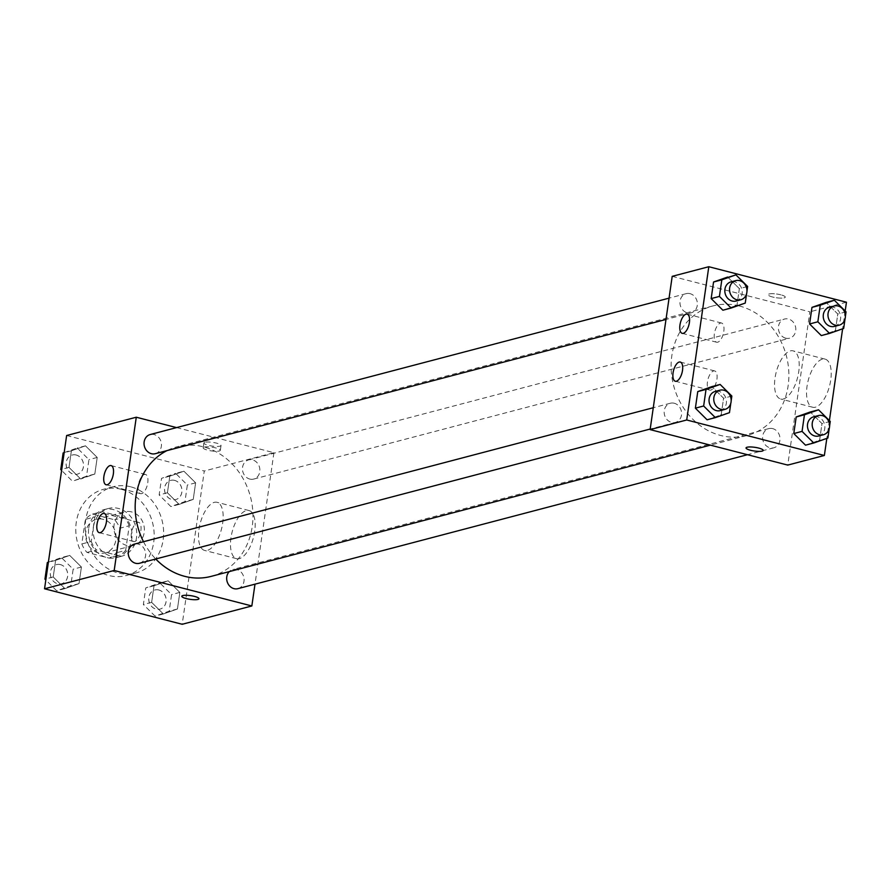 <?xml version="1.0" encoding="UTF-8"?>
<svg xmlns="http://www.w3.org/2000/svg" width="891" height="891" viewBox="0 0 891 891"><rect width="100%" height="100%" fill="white"/><g stroke="black" fill="none" stroke-linecap="round" stroke-linejoin="round"><path stroke-width="0.67" stroke-dasharray="4.46 3.34" d="M131.556 511.902A17.341 15.091 75.3 0 0 124.729 511.891A17.341 15.091 75.3 0 0 114.538 532.495A17.341 15.091 75.3 0 0 133.55 545.437A17.341 15.091 75.3 0 0 144.353 528.686A17.341 15.091 75.3 0 0 131.556 511.902M103.222 519.342A17.341 15.091 75.3 0 0 96.395 519.33A17.341 15.091 75.3 0 0 86.215 539.946A17.341 15.091 75.3 0 0 105.216 552.877A17.341 15.091 75.3 0 0 116.019 536.126A17.341 15.091 75.3 0 0 103.222 519.342M119.784 528.252L116.242 552.832A23.545 20.493 75.3 0 1 109.081 558.111L87.017 552.42A23.545 20.493 75.3 0 1 81.827 543.956L85.369 519.386A23.545 20.493 75.3 0 1 92.53 514.107L114.605 519.798A23.545 20.493 75.3 0 1 119.784 528.252L129.228 525.779L125.687 550.348L116.242 552.832M81.827 543.956L91.272 541.472L94.814 516.903L85.369 519.386M92.53 514.107L101.975 511.623L124.049 517.315L114.605 519.798M101.975 511.623A23.545 20.493 75.3 0 0 94.814 516.903M91.272 541.472A23.545 20.493 75.3 0 0 96.451 549.936L87.017 552.42M125.687 550.348A23.545 20.493 75.3 0 1 118.525 555.628L96.451 549.936M129.228 525.779A23.545 20.493 75.3 0 0 124.049 517.315M88.744 528.085A24.781 21.562 -104.7 0 1 103.957 509.663A24.781 21.562 -104.7 0 1 131.1 528.14A24.781 21.562 -104.7 0 1 116.554 557.588A24.781 21.562 -104.7 0 1 88.744 528.085M93.466 526.837A24.781 21.562 75.3 0 0 121.276 556.34A24.781 21.562 75.3 0 0 136.713 532.417A24.781 21.562 75.3 0 0 118.425 508.438A24.781 21.562 75.3 0 0 108.68 508.427A24.781 21.562 75.3 0 0 93.466 526.837M118.525 555.628L109.081 558.111M121.187 489.282A44.595 38.814 75.3 0 0 103.634 489.248A44.595 38.814 75.3 0 0 77.439 542.251A44.595 38.814 75.3 0 0 126.31 575.519A44.595 38.814 75.3 0 0 154.098 532.439A44.595 38.814 75.3 0 0 121.187 489.282M130.632 486.798A44.595 38.814 75.3 0 0 113.079 486.776A44.595 38.814 75.3 0 0 86.884 539.768A44.595 38.814 75.3 0 0 135.755 573.036A44.595 38.814 75.3 0 0 163.543 529.956A44.595 38.814 75.3 0 0 130.632 486.798M66.636 435.521L204.284 471.016L182.198 624.279M80.713 479.013L69.008 467.396L71.391 450.801L85.491 445.834L97.208 457.451L94.814 474.045L80.713 479.013L69.008 467.396L71.391 450.801L85.491 445.834L97.208 457.451L94.814 474.045L72.449 481.185L61.602 470.426M69.698 555.416L81.415 567.032L79.021 583.627L64.92 588.595L53.215 576.978L55.598 560.383L69.698 555.416L81.415 567.032L79.021 583.627L64.92 588.595L53.215 576.978L55.598 560.383L69.698 555.416L61.434 557.588L73.151 569.204L70.757 585.799L56.656 590.766L45.82 580.008M168.121 580.787L179.837 592.415L177.443 608.998L163.343 613.966L151.637 602.349L154.02 585.755L168.121 580.787L179.837 592.415L177.443 608.998L163.343 613.966L151.637 602.349L154.02 585.755L168.121 580.787L159.857 582.959L171.573 594.587L169.179 611.17L155.079 616.138L143.373 604.521L145.756 587.926L159.857 582.959M183.914 471.205L195.619 482.833L193.236 499.417L179.136 504.384L167.419 492.768L169.813 476.173L183.914 471.205L195.619 482.833L193.236 499.417L179.136 504.384L167.419 492.768L169.813 476.173L183.914 471.205L175.65 473.377L187.355 485.005L184.972 501.588L170.872 506.556L159.155 494.939L161.549 478.344L175.65 473.377M198.949 598.719L198.949 598.73A8.676 1.871 -171.8 0 0 198.949 598.719A8.676 1.871 -171.8 0 0 190.629 595.633A8.676 1.871 -171.8 0 0 181.786 596.246A8.676 1.871 -171.8 0 0 181.786 596.257L181.786 596.246M230.981 537.73A24.859 11.015 -75.5 0 0 236.616 558.679A24.859 11.015 -75.5 0 0 253.489 537.362A24.859 11.015 -75.5 0 0 249.023 510.543A24.859 11.015 -75.5 0 0 230.981 537.73M176.574 427.602L273.927 452.706L204.284 471.016M273.927 452.706L254.993 584.162M198.971 529.477A24.859 11.015 104.5 0 1 217.025 502.29A24.859 11.015 104.5 0 1 221.48 529.109A24.859 11.015 104.5 0 1 204.607 550.426A24.859 11.015 104.5 0 1 198.971 529.477M204.919 442.292A8.676 1.871 -171.8 0 0 203.872 442.994A8.676 1.871 -171.8 0 0 212.181 446.079A8.676 1.871 -171.8 0 0 221.035 445.467A8.676 1.871 -171.8 0 0 214.709 442.727A8.676 1.871 -171.8 0 0 204.919 442.292M204.228 447.115A8.676 1.871 8.2 0 1 214.018 447.549A8.676 1.871 8.2 0 1 220.333 450.3A8.676 1.871 8.2 0 1 211.49 450.913A8.676 1.871 8.2 0 1 203.17 447.828A8.676 1.871 8.2 0 1 204.228 447.115M140.856 530.702A9.912 4.388 -75.5 0 0 138.606 522.349A9.912 4.388 -75.5 0 0 131.879 530.847A9.912 4.388 -75.5 0 0 133.661 541.539A9.912 4.388 -75.5 0 0 140.856 530.702M147.761 482.811A9.912 4.388 -75.5 0 0 145.511 474.457A9.912 4.388 -75.5 0 0 138.784 482.955A9.912 4.388 -75.5 0 0 140.555 493.647A9.912 4.388 -75.5 0 0 147.761 482.811M249.792 479.068A9.912 8.62 75.3 0 0 253.69 479.08A9.912 8.62 75.3 0 0 259.515 467.296A9.912 8.62 75.3 0 0 248.645 459.901A9.912 8.62 75.3 0 0 242.475 469.479A9.912 8.62 75.3 0 0 249.792 479.068M139.475 563.279A9.912 8.62 75.3 0 0 145.656 553.712A9.912 8.62 75.3 0 0 138.339 544.123A9.912 8.62 75.3 0 0 134.441 544.111M155.268 453.697A9.912 8.62 75.3 0 0 161.438 444.13A9.912 8.62 75.3 0 0 154.132 434.541A9.912 8.62 75.3 0 0 150.234 434.53M237.897 588.661A9.912 8.62 75.3 0 0 244.067 579.083A9.912 8.62 75.3 0 0 236.761 569.494A9.912 8.62 75.3 0 0 232.863 569.483A9.912 8.62 75.3 0 0 229.265 571.61M211.1 576.388A66.992 58.305 75.3 0 0 252.832 511.679A66.992 58.305 75.3 0 0 203.393 446.837A66.992 58.305 75.3 0 0 177.031 446.803A66.992 58.305 75.3 0 0 166.962 450.623M143.518 541.728A66.992 58.305 75.3 0 0 155.758 559.002M739.318 305.969A66.992 58.305 75.3 0 0 712.956 305.925A66.992 58.305 75.3 0 0 673.607 385.536A66.992 58.305 75.3 0 0 747.026 435.51A66.992 58.305 75.3 0 0 788.758 370.812A66.992 58.305 75.3 0 0 739.318 305.969M785.717 338.19A9.912 8.62 -104.7 0 1 778.4 328.601A9.912 8.62 -104.7 0 1 784.57 319.034A9.912 8.62 -104.7 0 1 795.44 326.418A9.912 8.62 -104.7 0 1 789.615 338.201A9.912 8.62 -104.7 0 1 785.717 338.19M674.264 403.244A9.912 8.62 75.3 0 0 670.366 403.233A9.912 8.62 75.3 0 0 664.541 415.017A9.912 8.62 75.3 0 0 675.4 422.401A9.912 8.62 75.3 0 0 681.582 412.834A9.912 8.62 75.3 0 0 674.264 403.244M690.057 293.662A9.912 8.62 75.3 0 0 686.159 293.651A9.912 8.62 75.3 0 0 680.334 305.435A9.912 8.62 75.3 0 0 691.193 312.819A9.912 8.62 75.3 0 0 697.363 303.252A9.912 8.62 75.3 0 0 690.057 293.662M772.686 428.616A9.912 8.62 75.3 0 0 768.788 428.616A9.912 8.62 75.3 0 0 762.963 440.388A9.912 8.62 75.3 0 0 773.822 447.783A9.912 8.62 75.3 0 0 779.993 438.205A9.912 8.62 75.3 0 0 772.686 428.616M672.204 276.344L809.852 311.828L787.767 465.091M821.302 335.584L835.402 330.617L837.785 314.022L826.08 302.405L837.785 314.022L835.402 330.617L821.302 335.584M805.509 445.166L819.609 440.199L821.992 423.604L810.287 411.987L821.992 423.604L819.609 440.199L805.509 445.166M707.086 419.795L721.187 414.827L723.581 398.232L711.864 386.616L723.581 398.232L721.187 414.827L707.086 419.795M845.18 310.992L842.619 328.812M829.398 420.574L826.826 438.394M739.363 288.651L727.657 277.034L739.363 288.651L736.98 305.245L739.363 288.651L747.627 286.479M722.879 310.213L736.98 305.245L722.879 310.213M716.91 379.276A9.912 4.388 -75.5 0 0 714.671 370.923A9.912 4.388 -75.5 0 0 707.944 379.421A9.912 4.388 -75.5 0 0 709.715 390.113A9.912 4.388 -75.5 0 0 716.91 379.276M723.815 331.385A9.912 4.388 -75.5 0 0 721.565 323.032A9.912 4.388 -75.5 0 0 714.838 331.53A9.912 4.388 -75.5 0 0 716.62 342.222A9.912 4.388 -75.5 0 0 723.815 331.385M822.348 359.162A24.859 11.015 -75.5 0 0 807.547 383.375A24.859 11.015 -75.5 0 0 812.681 407.254A24.859 11.015 -75.5 0 0 829.543 385.937A24.859 11.015 -75.5 0 0 825.088 359.118A24.859 11.015 -75.5 0 0 822.348 359.162M846.45 302.216L809.852 311.828M780.839 294.821A8.676 1.871 -171.8 0 0 768.12 294.676A8.676 1.871 -171.8 0 0 776.44 297.761A8.676 1.871 -171.8 0 0 785.283 297.149A8.676 1.871 -171.8 0 0 780.839 294.821A8.676 1.871 8.2 0 1 785.283 297.149A8.676 1.871 8.2 0 1 776.44 297.761A8.676 1.871 8.2 0 1 768.12 294.676A8.676 1.871 8.2 0 1 780.839 294.832M790.339 350.909A24.859 11.015 104.5 0 1 793.079 350.865A24.859 11.015 104.5 0 1 797.545 377.684A24.859 11.015 104.5 0 1 780.672 399.001A24.859 11.015 104.5 0 1 775.538 375.122A24.859 11.015 104.5 0 1 790.339 350.909M763.197 450.412L763.208 450.4A8.676 1.871 -171.8 0 0 763.208 450.4A8.676 1.871 -171.8 0 0 754.889 447.315A8.676 1.871 -171.8 0 0 746.034 447.928L746.034 447.928M845.381 316.483L845.013 319.067M834.466 326.407A9.912 8.62 75.3 0 0 840.647 316.84A9.912 8.62 75.3 0 0 833.33 307.239A9.912 8.62 75.3 0 0 829.432 307.239M846.049 311.85L837.785 314.022M843.666 328.445L835.402 330.617M829.588 426.065L829.22 428.649M818.684 435.989A9.912 8.62 75.3 0 0 824.854 426.421A9.912 8.62 75.3 0 0 817.537 416.821A9.912 8.62 75.3 0 0 813.639 416.821M830.256 421.432L821.992 423.604M827.873 438.027L819.609 440.199M746.959 291.112L746.591 293.696M736.055 301.035A9.912 8.62 75.3 0 0 742.225 291.457A9.912 8.62 75.3 0 0 734.908 281.868A9.912 8.62 75.3 0 0 731.01 281.868M745.244 303.074L736.98 305.245M731.177 400.694L730.798 403.278M720.262 410.617A9.912 8.62 75.3 0 0 726.432 401.039A9.912 8.62 75.3 0 0 719.115 391.45A9.912 8.62 75.3 0 0 715.217 391.45M731.845 396.061L723.581 398.232M729.451 412.656L721.187 414.827M174.636 480.394A9.912 8.62 75.3 0 0 170.738 480.383A9.912 8.62 75.3 0 0 164.924 492.166A9.912 8.62 75.3 0 0 175.783 499.55A9.912 8.62 75.3 0 0 181.953 489.983A9.912 8.62 75.3 0 0 174.636 480.394M179.136 504.384L170.872 506.556M167.419 492.768L159.155 494.939M169.813 476.173L161.549 478.344M195.619 482.833L187.355 485.005M193.236 499.417L184.972 501.588M174.603 480.405A9.912 8.62 75.3 0 0 170.704 480.394A9.912 8.62 75.3 0 0 164.88 492.177A9.912 8.62 75.3 0 0 175.739 499.561A9.912 8.62 75.3 0 0 181.92 489.994A9.912 8.62 75.3 0 0 174.603 480.405M158.854 589.976A9.912 8.62 75.3 0 0 154.945 589.965A9.912 8.62 75.3 0 0 149.131 601.748A9.912 8.62 75.3 0 0 159.99 609.132A9.912 8.62 75.3 0 0 166.16 599.565A9.912 8.62 75.3 0 0 158.854 589.976M163.343 613.966L155.079 616.138M151.637 602.349L143.373 604.521M154.02 585.755L145.756 587.926M179.837 592.415L171.573 594.587M177.443 608.998L169.179 611.17M158.81 589.987A9.912 8.62 75.3 0 0 154.911 589.976A9.912 8.62 75.3 0 0 149.087 601.759A9.912 8.62 75.3 0 0 159.946 609.143A9.912 8.62 75.3 0 0 166.127 599.576A9.912 8.62 75.3 0 0 158.81 589.987M64.174 452.606L77.227 448.006L88.944 459.622L86.55 476.217L72.449 481.185M76.225 455.011A9.912 8.62 75.3 0 0 72.316 455.011A9.912 8.62 75.3 0 0 66.502 466.784A9.912 8.62 75.3 0 0 77.361 474.179A9.912 8.62 75.3 0 0 83.531 464.612A9.912 8.62 75.3 0 0 76.225 455.011M69.008 467.396L61.769 469.29M71.391 450.801L64.163 452.706M85.491 445.834L77.227 448.006M97.208 457.451L88.944 459.622M94.814 474.045L86.55 476.217M76.181 455.023A9.912 8.62 75.3 0 0 72.282 455.023A9.912 8.62 75.3 0 0 66.457 466.795A9.912 8.62 75.3 0 0 77.317 474.19A9.912 8.62 75.3 0 0 83.498 464.623A9.912 8.62 75.3 0 0 76.181 455.023M48.381 562.188L61.434 557.588M60.432 564.593A9.912 8.62 75.3 0 0 56.534 564.593A9.912 8.62 75.3 0 0 50.709 576.366A9.912 8.62 75.3 0 0 61.568 583.761A9.912 8.62 75.3 0 0 67.738 574.194A9.912 8.62 75.3 0 0 60.432 564.593M64.92 588.595L56.656 590.766M53.215 576.978L45.976 578.872M55.598 560.383L48.37 562.288M81.415 567.032L73.151 569.204M79.021 583.627L70.757 585.799M60.388 564.604A9.912 8.62 75.3 0 0 56.489 564.604A9.912 8.62 75.3 0 0 50.676 576.377A9.912 8.62 75.3 0 0 61.535 583.772A9.912 8.62 75.3 0 0 67.705 574.205A9.912 8.62 75.3 0 0 60.388 564.604M105.216 552.877L133.55 545.437M96.395 519.33L124.729 511.891M108.68 508.427L103.957 509.663M121.276 556.34L116.554 557.588M113.079 486.776L103.634 489.248M135.755 573.036L126.31 575.519M249.023 510.543L217.025 502.29M236.616 558.679L204.607 550.426M203.872 442.994L203.17 447.828M221.035 445.467L220.333 450.3M99.246 532.662L133.661 541.539M104.191 513.472L138.606 522.349M106.152 484.771L140.555 493.647M111.097 465.581L145.511 474.457M712.956 305.925L177.031 446.803M747.026 435.51L710.383 445.144M253.69 479.08L789.615 338.201M248.645 459.901L784.57 319.034M670.366 403.233L653.27 407.733M675.4 422.401L650.207 429.028M686.159 293.651L669.063 298.151M691.193 312.819L665.989 319.446M768.788 428.616L232.863 569.483M773.822 447.783L747.482 454.711M675.311 381.237L709.715 390.113M680.256 362.047L714.671 370.923M682.205 333.345L716.62 342.222M687.161 314.155L721.565 323.032M825.088 359.118L793.079 350.865M812.681 407.254L780.672 399.001"/><path stroke-width="1.34" d="M254.993 584.162L251.841 605.969L182.198 624.279L44.55 588.784L66.636 435.521L136.278 417.222L176.574 427.602M181.786 596.257A8.676 1.871 -171.8 0 0 188.112 598.997A8.676 1.871 -171.8 0 0 197.891 599.431A8.676 1.871 8.2 0 1 188.101 598.997A8.676 1.871 8.2 0 1 181.786 596.257A8.676 1.871 8.2 0 1 190.629 595.645A8.676 1.871 8.2 0 1 198.949 598.73A8.676 1.871 8.2 0 1 197.891 599.431A8.676 1.871 -171.8 0 0 198.949 598.73M251.841 605.969L114.193 570.485L44.55 588.784M106.441 521.825A9.912 4.388 104.5 0 1 99.246 532.662A9.912 4.388 104.5 0 1 97.464 521.97A9.912 4.388 104.5 0 1 104.191 513.472A9.912 4.388 104.5 0 1 106.441 521.825M113.346 473.934A9.912 4.388 104.5 0 1 106.152 484.771A9.912 4.388 104.5 0 1 104.37 474.079A9.912 4.388 104.5 0 1 111.097 465.581A9.912 4.388 104.5 0 1 113.346 473.934M114.193 570.485L136.278 417.222M653.27 407.733L134.441 544.111A9.912 8.62 75.3 0 0 128.616 555.895A9.912 8.62 75.3 0 0 139.475 563.279L650.207 429.028M669.063 298.151L150.234 434.53A9.912 8.62 75.3 0 0 144.409 446.313A9.912 8.62 75.3 0 0 155.268 453.697L665.989 319.446M229.265 571.61A9.912 8.62 75.3 0 0 227.884 583.494A9.912 8.62 75.3 0 0 237.897 588.661L747.482 454.711M166.962 450.623A66.992 58.305 75.3 0 0 143.518 541.728M155.758 559.002A66.992 58.305 75.3 0 0 211.1 576.388L710.383 445.144M672.204 276.344L650.118 429.607L686.716 419.984L708.802 266.721L672.204 276.344M826.826 438.394L824.364 455.479L787.767 465.091L650.118 429.607M676.403 381.225A9.912 4.388 104.5 0 1 675.311 381.237A9.912 4.388 104.5 0 1 673.529 370.545A9.912 4.388 104.5 0 1 680.256 362.047A9.912 4.388 104.5 0 1 682.506 370.4A9.912 4.388 104.5 0 1 676.403 381.225M686.059 314.167A9.912 4.388 104.5 0 1 687.161 314.155A9.912 4.388 104.5 0 1 689.4 322.509A9.912 4.388 104.5 0 1 682.205 333.345A9.912 4.388 104.5 0 1 680.167 323.823A9.912 4.388 104.5 0 1 686.059 314.167M821.302 335.584L809.585 323.968L821.302 335.584L829.566 333.412L817.849 321.796L820.243 305.201L834.344 300.234L846.049 311.85L845.381 316.483M811.979 307.373L809.585 323.968L811.979 307.373L826.08 302.405L811.979 307.373L820.243 305.201M805.509 445.166L793.792 433.549L805.509 445.166L813.773 442.994L802.056 431.378L804.45 414.783L818.551 409.815L830.256 421.432L829.588 426.065M796.186 416.955L793.792 433.549L796.186 416.955L810.287 411.987L796.186 416.955L804.45 414.783M707.086 419.795L695.381 408.167L707.086 419.795L715.35 417.623L703.645 405.995L706.028 389.412L720.128 384.444L731.845 396.061L731.177 400.694M697.764 391.583L695.381 408.167L697.764 391.583L711.864 386.616L697.764 391.583L706.028 389.412M708.802 266.721L846.45 302.216L845.18 310.992M824.364 455.479L686.716 419.984M842.619 328.812L829.398 420.574M727.657 277.034L713.557 282.001L711.163 298.585L722.879 310.213L711.163 298.585L713.557 282.001L735.921 274.862L747.627 286.479L746.959 291.112M746.034 447.928A8.676 1.871 -171.8 0 0 750.489 450.245A8.676 1.871 8.2 0 1 746.034 447.928A8.676 1.871 8.2 0 1 754.889 447.327A8.676 1.871 8.2 0 1 763.197 450.412A8.676 1.871 8.2 0 1 750.489 450.256A8.676 1.871 -171.8 0 0 763.197 450.4M845.013 319.067L843.666 328.445L829.566 333.412M834.154 306.003L829.432 307.239A9.912 8.62 75.3 0 0 823.607 319.011A9.912 8.62 75.3 0 0 834.466 326.407L839.188 325.17A9.912 8.62 75.3 0 0 845.37 315.592A9.912 8.62 75.3 0 0 838.052 306.003A9.912 8.62 75.3 0 0 834.154 306.003A9.912 8.62 75.3 0 0 828.329 317.775A9.912 8.62 75.3 0 0 839.188 325.17M817.849 321.796L809.585 323.968M834.344 300.234L826.08 302.405M829.22 428.649L827.873 438.027L813.773 442.994M818.361 415.585L813.639 416.821A9.912 8.62 75.3 0 0 807.814 428.593A9.912 8.62 75.3 0 0 818.684 435.989L823.407 434.752A9.912 8.62 75.3 0 0 829.577 425.174A9.912 8.62 75.3 0 0 822.259 415.585A9.912 8.62 75.3 0 0 818.361 415.585A9.912 8.62 75.3 0 0 812.536 427.357A9.912 8.62 75.3 0 0 823.407 434.752M802.056 431.378L793.792 433.549M818.551 409.815L810.287 411.987M746.591 293.696L745.244 303.074L731.143 308.041L719.427 296.413L721.821 279.83L735.921 274.862M735.732 280.62L731.01 281.868A9.912 8.62 75.3 0 0 725.185 293.64A9.912 8.62 75.3 0 0 736.055 301.035L740.777 299.788A9.912 8.62 75.3 0 0 746.948 290.221A9.912 8.62 75.3 0 0 739.63 280.632A9.912 8.62 75.3 0 0 735.732 280.62A9.912 8.62 75.3 0 0 729.907 292.404A9.912 8.62 75.3 0 0 740.777 299.788M731.143 308.041L722.879 310.213M719.427 296.413L711.163 298.585M721.821 279.83L713.557 282.001M730.798 403.278L729.451 412.656L715.35 417.623M719.939 390.202L715.217 391.45A9.912 8.62 75.3 0 0 709.403 403.222A9.912 8.62 75.3 0 0 720.262 410.617L724.984 409.37A9.912 8.62 75.3 0 0 731.155 399.803A9.912 8.62 75.3 0 0 723.837 390.213A9.912 8.62 75.3 0 0 719.939 390.202A9.912 8.62 75.3 0 0 714.125 401.986A9.912 8.62 75.3 0 0 724.984 409.37M703.645 405.995L695.381 408.167M720.128 384.444L711.864 386.616M61.602 470.426L60.744 469.568L63.127 452.973L64.174 452.606M61.769 469.29L60.744 469.568M64.163 452.706L63.127 452.973M45.82 580.008L44.951 579.15L47.334 562.555L48.381 562.188M45.976 578.872L44.951 579.15M48.37 562.288L47.334 562.555"/></g></svg>
